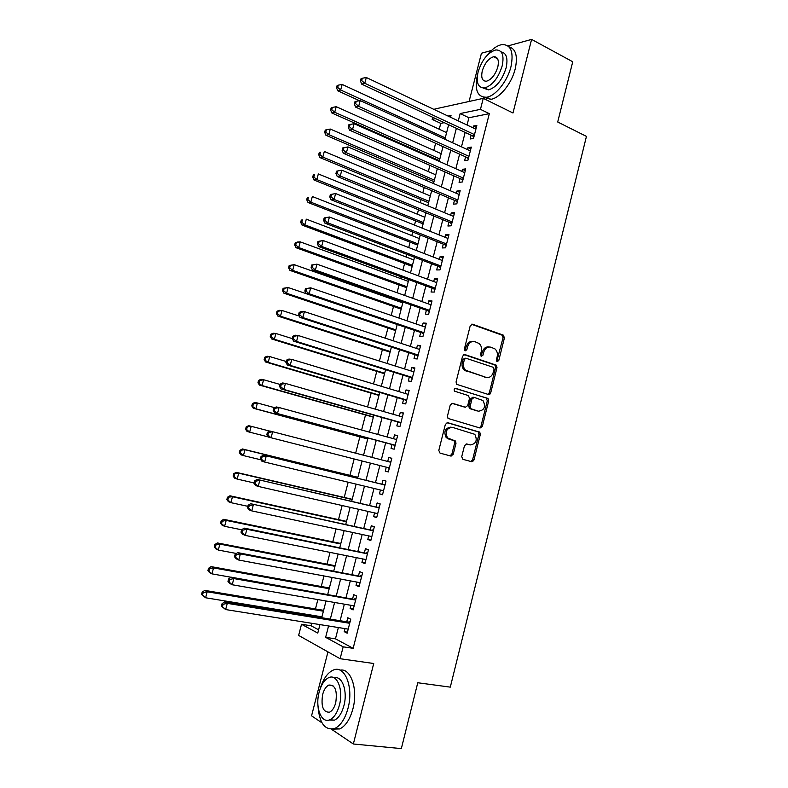 <?xml version="1.0" encoding="UTF-8"?>
<svg xmlns="http://www.w3.org/2000/svg" width="788" height="788" viewBox="0 0 788 788"><rect width="100%" height="100%" fill="white"/><g stroke="black" fill="none" stroke-linecap="round" stroke-linejoin="round"><path stroke-width="1.18" d="M497.228 361.603L498.774 360.51L504.438 337.835L503.286 335.117L472.524 324.223L470.229 325.779L464.398 348.907L465.245 350.847L466.851 349.734L467.609 346.74C469.018 342.632 471.451 340.948 474.928 341.696L479.134 343.499C481.251 345.489 481.97 348.119 481.31 351.389L480.562 354.364L481.389 356.274L482.965 355.171L483.714 352.206C485.093 348.138 487.496 346.464 490.904 347.193L494.982 348.926C497.09 350.887 497.809 353.497 497.149 356.767L496.42 359.712L497.228 361.603M496.785 361.318L503.049 337.737L502.35 335.264L471.46 324.252M464.831 350.601L466.26 346.621L467.609 346.74M480.956 356.009L482.345 352.088L483.714 352.206M461.729 456.676L462.92 459.335L471.687 461.709L473.952 460.005L480.325 434.474L479.774 432.188L447.712 422.673L445.368 424.368L438.798 450.421L440.039 453.12L450.894 456.065L453.208 454.351L455.996 443.28L455.474 441.014L447.545 437.951C444.796 431.765 446.412 428.219 452.391 427.332L474.829 434.336C477.636 440.403 476.09 443.94 470.2 444.934L466.772 443.969L464.487 445.653L461.729 456.676M338.357 627.534L335.461 638.841L353.152 648.317L343.164 646.83L340.13 658.719L298.632 635.423L301.518 624.273L317.771 633.079L319.948 624.598M434.651 109.739L434.838 109.02L483.261 98.352L512.988 112.989L531.605 39.4L572.738 61.769L557.707 122.002L586.449 136.393L450.303 687.136L417.768 682.753L401.338 748.6L353.349 744L373.719 663.506L340.13 658.719M483.261 98.352L480.453 109.355L460.162 113.561L458.281 120.889M353.152 648.317L489.328 113.659L480.453 109.355M488.461 394.522L490.688 392.907L497.001 367.622L496.351 365.199L464.881 354.561L462.576 356.156L456.065 381.953L456.666 384.347L488.461 394.522M488.678 400.964L482.345 426.377L480.089 428.032L447.998 418.418L447.456 416.103L450.253 404.993L452.588 403.338L465.422 407.229L467.708 405.574L469.54 398.295L468.348 395.576L454.568 391.183C453.78 389.538 454.184 388.602 455.779 388.376L488.087 398.61L488.678 400.964L487.319 400.767L480.985 426.131L482.345 426.377M327.956 651.883L311.565 715.829L321.996 722.862M331.492 729.264L353.349 744M531.605 39.4L507.965 45.921M491.515 50.462L481.448 53.229L469.077 101.475M471.125 135.211L470.16 138.993L473.529 138.412L476.848 125.4L473.47 126.031L473.007 127.833M465.59 156.851L464.624 160.644L467.974 160.151L471.303 147.1L467.944 147.651L467.451 149.582M460.044 178.561L459.069 182.373L462.398 181.959L465.747 168.868L462.398 169.331L461.876 171.4M454.479 200.339L453.494 204.161L456.813 203.846L460.172 190.706L456.843 191.08L456.282 193.287M448.894 222.186L447.909 226.018L451.209 225.792L454.577 212.612L451.268 212.898L450.667 215.242M443.289 244.103L442.304 247.944L445.584 247.816L448.963 234.597L445.673 234.775L445.033 237.267M437.665 266.088L436.68 269.939L439.94 269.91L443.329 256.642L440.059 256.74L439.389 259.37M432.031 288.142L431.046 292.013L434.286 292.062L437.685 278.765L434.424 278.765L433.715 281.533M426.377 310.265L425.382 314.146L428.603 314.294L432.011 300.947L428.78 300.858L428.032 303.774M420.703 332.467L419.709 336.358L422.91 336.604L426.328 323.208L423.117 323.021L422.329 326.084M415.01 354.728L414.015 358.639L417.197 358.973L420.625 345.538L417.433 345.262L416.616 348.463M409.297 377.068L408.302 380.988L411.464 381.422L414.902 367.947L411.73 367.572L410.873 370.921M403.574 399.477L402.57 403.407L405.712 403.939L409.169 390.424L406.007 389.952L405.111 393.448M397.822 421.964L396.817 425.904L399.94 426.535L403.407 412.971L400.265 412.4L399.339 416.044M392.06 444.521L391.045 448.471L394.158 449.199L397.635 435.587L394.512 434.927L393.537 438.719M386.268 467.156L385.263 471.116L388.346 471.933L391.833 458.281L388.73 457.523L387.726 461.463M380.437 489.998L379.452 493.83L382.525 494.746L386.021 481.054L382.938 480.188L381.924 484.167M374.576 512.909L373.63 516.613L376.684 517.637L380.19 503.896L377.127 502.931L376.112 506.92M368.705 535.899L367.789 539.475L370.813 540.588L374.339 526.808L371.296 525.744L370.271 529.743M362.805 558.958L361.928 562.405L364.933 563.627L368.469 549.797L365.445 548.635L364.42 552.654M356.895 582.096L356.038 585.415L359.032 586.735L362.579 572.866L359.574 571.605L358.54 575.624M350.956 605.312L350.138 608.494L353.113 609.922L356.668 596.004L353.684 594.635L352.65 598.683M489.328 113.659L468.919 117.737L467.057 125.026M465.156 132.433L461.463 146.854M459.601 154.143L455.858 168.74M454.016 175.921L450.234 190.706M448.421 197.778L444.59 212.73M442.807 219.694L438.936 234.834M437.182 241.689L433.252 257.006M431.529 263.753L427.559 279.248M425.865 285.877L421.846 301.568M420.171 308.078L416.113 323.957M414.468 330.359L410.361 346.415M408.745 352.699L404.589 368.942M403.003 375.118L398.797 391.547M397.25 397.605L392.995 414.232M391.469 420.171L387.164 436.976M385.677 442.797L381.323 459.808M379.855 465.521L375.482 482.591M373.985 488.442L369.631 505.423M368.094 511.432L363.77 528.334M362.184 534.5L357.88 551.314M356.265 557.648L351.98 574.373M350.315 580.864L346.05 597.511M344.346 604.16L340.111 620.717M345.006 628.597L344.218 631.661L347.173 633.188L350.739 619.22L347.774 617.753L346.74 621.801M444.255 122.672L440.758 123.371L439.241 129.242M435.616 143.298L433.784 150.38M431.982 157.364L431.794 158.093M429.923 165.372L428.317 171.577M426.544 178.462L426.052 180.344M424.2 187.514L422.831 192.853M421.078 199.63L420.29 202.674M418.467 209.736L417.325 214.188M415.601 220.867L414.508 225.082M412.715 232.027L411.799 235.592M410.105 242.172L408.716 247.55M406.953 254.386L406.263 257.055M404.589 263.537L402.895 270.107M401.161 276.824L400.698 278.597M399.063 284.961L397.054 292.722M395.349 299.332L395.123 300.198M393.507 306.463L391.203 315.417M387.942 328.025L385.322 338.19M382.367 349.655L379.432 361.032M376.762 371.355L373.512 383.953M371.148 393.123L367.582 406.953M365.514 414.961L361.623 430.021M359.86 436.857L355.654 453.169M354.157 458.961L349.931 475.351M348.158 482.207L344.228 497.445M342.14 505.532L338.505 519.607M336.102 528.925L332.772 541.839M330.044 552.398L327.02 564.139M323.966 575.949L321.248 586.508M317.869 599.579L315.456 608.957M313.762 615.497L313.535 616.374M311.752 623.288L311.112 625.79L318.608 629.809M311.112 625.79L301.518 624.273M440.758 123.371L432.159 119.372L432.701 117.274M328.557 625.977L325.641 637.344L343.164 646.83M456.37 128.326L452.647 142.815M450.766 150.144L446.993 164.82M445.141 172.04L441.329 186.884M439.497 193.996L435.636 209.027M433.843 216.03L429.933 231.239M428.17 238.134L424.21 253.529M422.476 260.306L418.467 275.879M416.763 282.547L412.715 298.307M411.031 304.858L406.933 320.815M405.278 327.247L401.131 343.381M399.516 349.705L395.32 366.036M393.724 372.231L389.489 388.75M387.923 394.837L383.628 411.543M382.101 417.512L377.757 434.415M376.25 440.265L371.867 457.355M370.39 463.108L365.987 480.256M364.47 486.147L360.086 503.217M358.54 509.255L354.176 526.246M352.581 532.452L348.237 549.354M346.602 555.717L342.288 572.531M340.613 579.062L336.309 595.787M334.595 602.475L330.32 619.122M450.569 117.254L451.031 115.452L448.067 116.072M435.636 118.653L432.159 119.372M321.721 617.713L326.025 600.998M327.759 594.27L332.083 577.466M333.777 570.906L338.121 554.013M339.766 547.621L344.139 530.639M345.745 524.414L350.138 507.344M351.704 501.276L356.117 484.127M357.634 478.217L362.076 460.99M363.564 455.208L367.976 438.039M369.493 432.169L373.867 415.187M375.413 409.189L379.727 392.404M381.303 386.297L385.578 369.7M387.184 363.475L391.4 347.075M393.035 340.721L397.211 324.508M398.876 318.047L402.993 302.031M404.687 295.451L408.765 279.612M410.489 272.924L414.518 257.272M416.271 250.466L420.25 235.001M422.033 228.087L425.963 212.809M427.776 205.776L431.666 190.676M433.499 183.535L437.34 168.622M439.211 161.373L443.004 146.637M444.895 139.279L448.648 124.721M468.919 117.737L460.162 113.561M335.461 638.841L325.641 637.344M473.47 126.031L476.336 127.39M467.944 147.651L470.83 148.971M462.398 169.331L465.304 170.612M456.843 191.08L459.759 192.331M451.268 212.898L454.193 214.109M445.673 234.775L448.608 235.957M440.059 256.74L443.014 257.883M434.424 278.765L437.399 279.868M428.78 300.858L431.765 301.932M423.117 323.021L426.111 324.055M417.433 345.262L420.447 346.257M411.73 367.572L414.754 368.528M490.402 393.616L489.131 393.261M406.007 389.952L409.051 390.868M400.265 412.4L403.328 413.286M394.512 434.927L397.585 435.764M385.263 471.116L388.356 471.894M388.73 457.523L391.823 458.33M379.452 493.83L382.564 494.569M373.63 516.613L376.762 517.312M367.789 539.475L370.931 540.135M361.928 562.405L365.08 563.036M356.038 585.415L359.22 586.006M350.138 608.494L353.329 609.045M344.218 631.661L347.429 632.163M489.092 346.947C485.861 346.543 483.605 348.257 482.345 352.088M473.076 341.45C469.796 341.066 467.52 342.79 466.26 346.621M487.9 394.345L489.328 392.719L495.632 367.474L494.982 365.061L463.915 354.561M494.046 369.188L493.239 367.297L466.033 358.254L464.428 359.377L463.63 362.539C462.97 365.711 463.639 368.291 465.649 370.281L486.117 377.393C489.525 378.043 491.909 376.349 493.278 372.3L494.046 369.188M465.58 358.205L463.078 359.239L464.428 359.377M486.314 377.452L464.299 370.124C462.3 368.144 461.63 365.563 462.28 362.391L463.078 359.239M479.38 427.825L480.985 426.131M451.839 403.308L464.467 407.071M455.1 388.385L487.516 398.285M478.543 411.198C484.502 410.223 485.979 406.667 482.985 400.54L474.238 397.408L471.973 399.043L470.141 406.322L470.712 408.657L478.188 411.139M473.795 397.349L472.889 397.211L470.623 398.846L471.973 399.043M477.183 410.981L469.372 408.44L468.801 406.106L470.623 398.846M487.319 400.767L486.157 398.088M469.392 444.767L466.24 443.92M451.061 427.086C445.092 427.973 443.477 431.499 446.225 437.685L449.436 439.093M450.391 455.76L451.228 456.045L450.007 455.819L451.888 454.055L454.666 443.004L454.144 440.738L448.106 438.817M470.751 461.453L472.603 459.709L478.966 434.218L478.424 431.932L447.072 422.634M446.609 132.64L342.14 84.424L340.662 89.99L337.766 90.797L359.456 100.706M337.688 87.389L338.279 85.163L337.126 85.498L336.525 87.724L337.688 87.389L340.662 89.99L445.25 137.89M338.279 85.163L342.14 84.424M337.766 90.797L336.525 87.724M474.494 134.61L364.775 83.262L366.302 77.5L475.883 129.193M473.854 137.112L472.573 135.891L361.672 84.129L364.775 83.262L361.702 80.573L362.303 78.268L361.062 78.633L360.461 80.928L361.702 80.573M360.461 80.928L361.672 84.129M366.302 77.5L362.303 78.268M477.528 74.633L477.41 75.077C474.366 89.99 477.449 97.377 486.629 97.229C495.494 96.077 507.472 81.253 510.979 66.675C513.884 51.841 510.89 44.473 501.986 44.591C497.011 45.487 492.037 49.092 487.053 55.396M483.763 97.298L490.855 99.318C499.75 98.195 511.727 83.43 515.214 68.891C517.923 56.135 515.845 48.777 508.979 46.817M501.119 51.919C506.457 52.963 508.122 58.292 506.113 67.896C502.202 80.051 496.361 87.389 488.56 89.891L483.123 88.039M502.192 65.867C504.32 55.16 502.163 49.851 495.75 49.949C487.851 52.491 481.97 59.839 478.089 71.994C475.903 82.74 478.099 88.059 484.659 87.941C492.441 85.419 498.282 78.061 502.192 65.867M482.276 70.93C480.877 77.854 482.286 81.282 486.491 81.203C491.515 79.578 495.288 74.84 497.809 66.99C499.178 60.075 497.789 56.657 493.643 56.726C488.57 58.351 484.778 63.089 482.276 70.93M317.948 705.457C319.199 723.118 324.843 730.781 334.88 728.437C340.761 725.482 345.144 718.735 348.04 708.176C353.891 686.85 344.533 664.402 333.078 670.174C327.335 672.913 322.981 679.286 320.017 689.303M332.753 729.117L339.756 728.939C345.656 725.994 350.039 719.267 352.935 708.747C358.264 689.136 350.709 667.692 340.061 670.184M334.201 677.887C342.12 675.306 347.892 691.115 343.932 705.605C341.844 713.199 338.673 718.065 334.427 720.183L328.921 720.055M339.431 705.073C343.647 689.756 337.018 673.464 328.724 677.66C324.429 679.758 321.228 684.624 319.12 692.268C314.924 707.2 321.287 724.044 329.936 719.7C334.171 717.572 337.333 712.697 339.431 705.073M322.647 694.494C320.844 706.609 323.159 712.5 329.601 712.165C332.329 710.796 334.378 707.654 335.727 702.738C337.471 690.574 335.166 684.683 328.823 685.067C326.055 686.427 323.996 689.569 322.647 694.494M441.191 153.69L336.22 106.695L334.733 112.28L331.856 112.989L439.399 160.644M331.758 109.68L332.349 107.444L331.196 107.739L330.605 109.975L331.758 109.68L334.733 112.28L439.832 158.959M332.349 107.444L336.22 106.695M331.856 112.989L330.605 109.975M435.754 174.808L330.271 129.045L328.783 134.64L325.927 135.26L433.981 181.664M325.799 132.039L326.399 129.803L325.257 130.059L324.656 132.295L325.799 132.039L328.783 134.64L434.385 180.097M326.399 129.803L330.271 129.045M325.927 135.26L324.656 132.295M430.297 195.985L324.311 151.463L322.814 157.078L319.987 157.6L428.554 202.743M319.829 154.478L320.421 152.232L319.288 152.448L318.697 154.684L319.829 154.478L322.814 157.078L428.928 201.295M319.288 152.448L320.421 152.232M319.987 157.6L318.697 154.684M424.831 217.242L318.332 173.951L316.835 179.585L314.018 180.019L423.117 223.891M313.831 176.985L314.432 174.729L313.309 174.906L312.708 177.152L313.831 176.985L316.835 179.585L423.461 222.561M313.309 174.906L314.432 174.729M314.018 180.019L312.708 177.152M468.949 156.339L358.678 106.331L360.205 100.559L470.337 150.902M468.338 158.723L467.008 157.492L355.595 107.099L358.678 106.331L355.595 103.642L356.206 101.337L354.974 101.652L354.364 103.957L355.595 103.642M354.364 103.957L355.595 107.099M360.205 100.559L356.206 101.337M463.383 178.137L352.561 129.488L354.088 123.696L464.772 172.69M462.802 180.393L461.463 179.181L349.498 130.148L352.561 129.488L349.468 126.799L350.079 124.474L348.857 124.75L348.247 127.065L349.468 126.799M348.247 127.065L349.498 130.148M354.088 123.696L350.079 124.474M342.721 147.927L342.1 150.252L343.322 150.025L343.932 147.691L342.721 147.927L347.951 146.903L459.187 194.537M343.932 147.691L347.951 146.903L346.415 152.724L343.371 153.286L455.897 200.94L457.247 202.142M457.798 200.014L346.415 152.724L343.322 150.025M342.1 150.252L343.371 153.286M336.565 171.183L335.944 173.518L337.156 173.33L337.766 170.996L336.565 171.183L341.795 170.198L453.592 216.454M337.766 170.996L341.795 170.198L340.258 176.029L337.234 176.492L450.322 222.777L451.682 223.95M452.194 221.95L340.258 176.029L337.156 173.33M335.944 173.518L337.234 176.492M419.344 238.547L312.324 196.517L310.827 202.171L308.029 202.506L417.65 245.098M307.822 199.561L308.423 197.296L307.31 197.443L306.709 199.699L307.822 199.561L310.827 202.171L417.965 243.886M307.31 197.443L308.423 197.296M308.029 202.506L306.709 199.699M330.389 194.518L329.768 196.862L330.96 196.714L331.581 194.37L330.389 194.518L335.619 193.562L447.978 238.449M331.581 194.37L335.619 193.562L334.073 199.423L331.078 199.778L444.728 244.674L446.087 245.836M446.569 243.955L334.073 199.423L330.96 196.714M329.768 196.862L331.078 199.778M413.838 259.932L306.305 219.162L304.798 224.836L302.021 225.063L412.173 266.374M301.794 222.216L302.395 219.951L301.292 220.049L300.681 222.314L301.794 222.216L304.798 224.836L412.459 265.29M301.292 220.049L302.395 219.951M302.021 225.063L300.681 222.314M324.183 217.941L323.563 220.285L324.755 220.177L325.375 217.833L324.183 217.941L329.423 217.015L442.344 260.513M325.375 217.833L329.423 217.015L327.867 222.886L324.892 223.142L439.113 266.639L440.482 267.782M440.935 266.039L327.867 222.886L324.755 220.177M323.563 220.285L324.892 223.142M408.312 281.375L300.267 241.877L298.75 247.57L296.002 247.698L406.677 287.719M295.736 244.94L296.347 242.665L295.244 242.734L294.643 244.999L295.736 244.94L298.75 247.57L406.933 286.743M295.244 242.734L297.509 242.034L300.267 241.877L296.347 242.665M296.002 247.698L294.643 244.999M317.968 241.433L317.347 243.787L318.519 243.719L319.15 241.364L317.968 241.433L323.198 240.547L436.69 282.636M319.15 241.364L323.198 240.547L321.642 246.437L318.687 246.585L433.489 288.674L434.858 289.807M435.271 288.181L321.642 246.437L318.519 243.719M317.347 243.787L318.687 246.585M402.776 302.887L294.2 264.669L292.683 270.373L289.954 270.412L401.171 309.132M289.669 267.753L290.279 265.467L289.186 265.487L288.575 267.772L289.669 267.753L292.683 270.373L401.387 308.275M289.186 265.487L294.2 264.669L290.279 265.467M289.954 270.412L288.575 267.772M311.723 265.004L311.102 267.368L312.275 267.349L312.895 264.985L311.723 265.004L316.963 264.157L431.026 304.838M312.895 264.985L316.963 264.157L315.397 270.067L312.472 270.107L427.835 310.787L429.224 311.9M429.598 310.403L315.397 270.067L312.275 267.349M311.102 267.368L312.472 270.107M306.187 293.648L288.122 287.531L286.596 293.254L283.887 293.195L395.645 330.605M283.572 290.624L284.182 288.339L283.109 288.319L282.498 290.605L283.572 290.624L286.596 293.254L395.832 329.867M283.109 288.319L288.122 287.531L284.182 288.339M283.887 293.195L282.498 290.605M305.468 288.664L304.838 291.028L306 291.058L306.621 288.684L305.468 288.664L310.699 287.847L425.333 327.109M306.621 288.684L310.699 287.847L309.132 293.776L306.227 293.707L422.171 332.96L423.56 334.063M423.905 332.694L309.132 293.776L306 291.058M304.838 291.028L306.227 293.707M299.243 316.067L282.015 310.472L280.489 316.215L277.809 316.057L390.099 352.147M277.465 313.585L278.075 311.28L277.002 311.23L276.391 313.526L277.465 313.585L280.489 316.215L390.257 351.537M277.002 311.23L279.326 310.334L282.015 310.472L278.075 311.28M277.809 316.057L276.391 313.526M299.184 312.393L298.554 314.776L299.706 314.836L300.336 312.462L299.184 312.393L301.528 311.467L304.414 311.615L419.63 349.458M300.336 312.462L304.414 311.615L302.838 317.574L299.952 317.397L416.488 355.211L417.886 356.294M418.201 355.053L302.838 317.574L299.706 314.836M298.554 314.776L299.952 317.397M412.183 378.595L410.784 377.531L293.668 341.165L292.25 338.604L293.382 338.712L294.022 336.318L292.88 336.21L292.25 338.604L275.899 333.482L274.362 339.254L271.702 338.988L384.534 373.748M271.328 336.614L271.949 334.309L270.885 334.211L270.264 336.515L271.328 336.614L274.362 339.254L384.662 373.266M270.885 334.211L273.229 333.245L275.899 333.482L271.949 334.309M271.702 338.988L270.264 336.515M489.9 394.207L488.688 393.882M292.88 336.21L295.244 335.215L298.11 335.471L413.907 371.877M294.022 336.318L298.11 335.471L296.524 341.44L293.668 341.165M412.469 377.491L296.524 341.44L293.382 338.712M286.192 361.485L269.752 356.58L268.216 362.362L265.576 361.997L378.949 395.428M265.182 359.722L265.792 357.407L264.738 357.269L264.128 359.574L268.216 362.362L379.048 395.064M264.738 357.269L267.112 356.235L269.752 356.58L265.792 357.407M265.576 361.997L264.128 359.574M286.546 360.116L285.916 362.51L287.049 362.657L287.679 360.264L286.546 360.116L288.94 359.042L291.777 359.407L408.164 394.364M287.679 360.264L291.777 359.407L290.191 365.396L287.364 365.011L405.062 399.92L406.47 400.964M406.726 399.999L290.191 365.396L287.049 362.657M285.916 362.51L287.364 365.011M280.104 384.455L263.596 379.747L262.049 385.549L259.429 385.086L373.354 417.167M259.006 382.899L259.626 380.584L258.582 380.407L257.962 382.722L262.049 385.549L373.413 416.931M258.582 380.407L260.966 379.304L263.596 379.747L259.626 380.584M259.429 385.086L257.962 382.722M280.203 384.091L279.563 386.494L280.686 386.691L281.326 384.288L280.203 384.091L282.616 382.948L285.433 383.421L402.402 416.921M281.326 384.288L285.433 383.421L283.838 389.439L281.03 388.937L399.319 422.388L400.737 423.412M400.954 422.575L283.838 389.439L280.686 386.691M401.791 416.754L402.471 416.625M279.563 386.494L281.03 388.937M274.736 407.701L257.41 402.993L255.864 408.814L253.263 408.243L367.74 438.975M252.81 406.165L253.431 403.83L252.396 403.614L251.776 405.938L255.864 408.814L367.769 438.867M252.396 403.614L254.81 402.451L257.41 402.993L253.431 403.83M253.263 408.243L251.776 405.938M273.83 408.154L273.19 410.568L274.303 410.804L274.943 408.391L273.83 408.154L276.263 406.933L279.06 407.524L396.62 439.556M274.943 408.391L279.06 407.524L277.465 413.552L274.677 412.942L393.567 444.924L394.995 445.929M395.172 445.23L277.465 413.552L274.303 410.804M396.63 439.507L395.743 439.31L396.728 439.123M273.19 410.568L274.677 412.942M269.713 431.105L251.205 426.318L249.648 432.159L268.216 436.897M246.191 426.909L248.624 425.668L251.205 426.318L246.191 426.909L245.57 429.233L246.595 429.499L247.225 427.165M246.595 429.499L249.648 432.159L247.077 431.489L245.57 429.233M267.437 432.307L266.797 434.72L267.9 435.006L268.541 432.582L267.437 432.307L269.9 431.006L390.818 462.26M268.541 432.582L272.668 431.706L271.062 437.764L268.304 437.035L266.797 434.72M389.37 467.954L271.062 437.764L267.9 435.006M389.479 461.916L390.966 461.699M389.223 468.525L388.001 467.599M357.87 477.301L242.428 448.963L244.979 449.721L243.423 455.582L260.966 459.828M357.841 477.41L244.979 449.721L239.976 450.273L239.345 452.608L240.36 452.923L240.99 450.578M240.36 452.923L243.423 455.582L240.872 454.804L239.345 452.608M239.976 450.273L242.428 448.963M385.017 484.984L263.507 455.159L384.997 485.044M262.118 456.863L266.255 455.966L264.64 462.044L261.911 461.216L260.385 458.961L261.478 459.286L262.118 456.863L261.025 456.538L260.385 458.961M383.549 490.747L264.64 462.044L261.478 459.286M383.441 484.531L385.184 484.334M383.431 491.19L382.643 490.53M263.507 455.159L261.025 456.538M352.206 499.296L236.203 472.337L238.734 473.194L237.168 479.074L254.031 482.945M352.147 499.533L238.734 473.194L233.731 473.716L233.1 476.06L234.105 476.415L234.735 474.061M234.105 476.415L237.168 479.074L234.647 478.198L233.1 476.06M233.731 473.716L236.203 472.337M379.195 507.767L257.095 479.399L379.166 507.896M255.676 481.212L259.813 480.316L258.198 486.423L255.489 485.477L253.943 483.28L255.026 483.655L255.676 481.212L254.593 480.847L253.943 483.28M377.698 513.618L258.198 486.423L255.026 483.655M377.629 507.275L379.383 507.048M377.629 513.924L377.078 513.48M257.095 479.399L254.593 480.847M346.533 521.37L229.958 495.79L232.47 496.755L230.894 502.655L247.846 506.32M346.434 521.735L232.47 496.755L227.466 497.238L226.836 499.592L227.831 499.986L228.461 497.622M227.831 499.986L230.894 502.655L228.402 501.67L226.836 499.592M227.466 497.238L229.958 495.79M373.354 530.629L250.663 503.719L373.305 530.826M249.205 505.66L253.352 504.753L251.736 510.88L249.047 509.816L247.481 507.689L248.555 508.112L249.205 505.66L248.131 505.246L247.481 507.689M371.847 536.569L251.736 510.88L248.555 508.112M371.808 530.078L373.561 529.841M250.663 503.719L248.131 505.246M340.83 543.503L223.694 519.322L226.186 520.395L224.61 526.315L241.64 529.772M340.702 543.996L226.186 520.395L222.167 521.272L221.172 520.838L220.542 523.202L221.536 523.636L222.167 521.272M221.536 523.636L224.61 526.315L222.127 525.222L220.542 523.202M221.172 520.838L223.694 519.322M367.504 553.57L244.201 528.127L246.871 529.27L367.435 553.826M242.714 530.186L246.871 529.27L245.245 535.416L242.586 534.244L241 532.176L242.064 532.649L242.714 530.186L241.65 529.723L241 532.176M365.967 559.588L245.245 535.416L242.064 532.649M365.957 552.969L367.72 552.703M244.201 528.127L241.65 529.723M335.117 565.705L217.409 542.932L219.872 544.104L218.296 550.054L236.39 553.481M334.949 566.326L219.872 544.104L215.853 544.991L214.868 544.518L214.237 546.892L215.213 547.374L215.853 544.991M215.213 547.374L218.296 550.054L215.843 548.852L214.237 546.892M214.868 544.518L217.409 542.932M361.623 576.58L237.72 552.615L240.37 553.875L361.544 576.905M236.203 554.801L240.37 553.875L238.734 560.041L236.104 558.751L234.499 556.752L235.543 557.264L236.203 554.801L235.149 554.289L234.499 556.752M360.067 582.687L238.734 560.041L235.543 557.264M360.096 575.92L361.869 575.634M237.72 552.615L235.149 554.289M329.384 587.976L211.105 566.621L213.548 567.902L211.962 573.861L231.13 577.259M329.187 588.735L213.548 567.902L209.509 568.798L208.544 568.286L207.904 570.66L208.879 571.182L209.509 568.798M208.879 571.182L211.962 573.861L209.529 572.561L207.904 570.66M208.544 568.286L211.105 566.621M355.733 599.658L231.219 577.19L233.839 578.569L355.624 600.062M229.663 579.505L233.839 578.569L232.204 584.755L229.594 583.356L227.968 581.416L229.012 581.977L229.663 579.505L228.618 578.944L227.968 581.416M354.147 605.864L232.204 584.755L229.012 581.977M354.206 598.959L355.989 598.644M231.219 577.19L228.618 578.944M323.632 610.326L204.781 590.389L207.195 591.778L205.599 597.767L321.947 616.837M323.395 611.212L207.195 591.778L203.146 592.684L202.191 592.123L201.551 594.516L202.516 595.078L203.146 592.684M202.516 595.078L205.599 597.767L201.551 594.516M202.191 592.123L204.781 590.389M349.813 622.815L348.306 622.057L224.698 601.855L227.289 603.352L349.695 623.288M223.102 604.288L227.289 603.352L225.654 609.557L221.418 606.169L222.452 606.77L223.102 604.288L222.068 603.687L221.418 606.169M348.207 629.11L225.654 609.557L222.452 606.77M348.306 622.057L350.099 621.732M224.698 601.855L222.068 603.687M497.405 360.372L498.774 360.51M465.501 349.616L466.851 349.734M481.606 355.043L482.965 355.171M471.687 324.173L472.524 324.223M501.907 335.018L503.286 335.117M503.049 337.737L504.438 337.835M464.201 354.501L464.881 354.561M494.48 364.775L495.849 364.913M495.632 367.474L497.001 367.622M489.328 392.719L490.688 392.907M462.28 362.391L463.63 362.539M466.122 371.187L467.471 371.335M484.748 377.225L486.117 377.393M464.083 407.012L465.422 407.229M468.801 406.106L470.141 406.322M469.983 408.805L471.332 409.021M468.85 444.659L470.2 444.934M453.455 440.325L454.784 440.591M454.666 443.004L455.996 443.28M451.888 454.055L453.208 454.351M477.794 431.568L479.143 431.814M478.966 434.218L480.325 434.474M472.603 459.709L473.952 460.005M474.1 136.166L473.145 136.334M472.573 135.891L474.248 135.595L472.524 135.871M468.574 157.807L467.619 157.945M468.722 157.236L467.008 157.492M463.029 179.516L462.083 179.634M463.167 178.974L461.463 179.181M457.464 201.295L456.528 201.383M457.601 200.773L455.897 200.94M451.888 223.142L450.953 223.201M452.007 222.649L450.322 222.777M446.294 245.058L445.358 245.098M446.412 244.595L444.728 244.674M440.679 267.043L439.753 267.053M440.787 266.61L439.113 266.639M435.045 289.097L434.119 289.088M435.143 288.694L433.489 288.674M429.391 311.221L428.475 311.181M429.49 310.856L427.835 310.787M423.727 333.423L422.811 333.354M423.806 333.078L422.171 332.96M417.118 355.585L418.044 355.684L417.128 355.595M418.113 355.378L416.488 355.211M412.331 378.023L411.434 377.905M412.4 377.748L410.784 377.531M406.608 400.442L405.712 400.294M406.677 400.186L405.062 399.92M400.865 422.92L399.979 422.752M400.925 422.703L399.319 422.388M472.849 461.541L473.273 459.857M395.103 445.476L394.227 445.279M395.152 445.289L393.567 444.924M389.331 468.102L388.454 467.875M390.858 462.113L389.981 461.886M383.529 490.806L382.663 490.55M385.066 484.797L384.189 484.541M379.255 507.551L378.388 507.275M373.423 530.373L372.566 530.068M367.572 553.274L366.716 552.949M361.712 576.255L360.855 575.89M355.821 599.304L354.974 598.919M349.911 622.431L349.074 622.018M502.35 335.264L503.729 335.353M494.982 365.061L496.351 365.199M464.299 370.124L465.649 370.281M469.372 408.44L470.712 408.657M486.728 398.413L488.087 398.61M446.225 437.685L447.545 437.951M454.144 440.738L455.474 441.014M478.424 431.932L479.774 432.188M497.632 58.805L493.643 56.726M488.56 89.891L484.659 87.941M486.629 97.229L490.855 99.318M332.94 685.599L328.823 685.067M334.427 720.183L329.936 719.7M334.88 728.437L339.756 728.939M468.702 157.314L467.117 157.551M463.137 179.083L461.64 179.27M457.562 200.93L456.144 201.068M451.967 222.837L450.628 222.935M446.353 244.812L445.092 244.861M440.728 266.846L439.537 266.866M435.075 288.96L433.961 288.94M429.421 311.132L428.367 311.083M423.737 333.373L422.752 333.304M451.524 454.893L451.228 456.045"/></g></svg>

